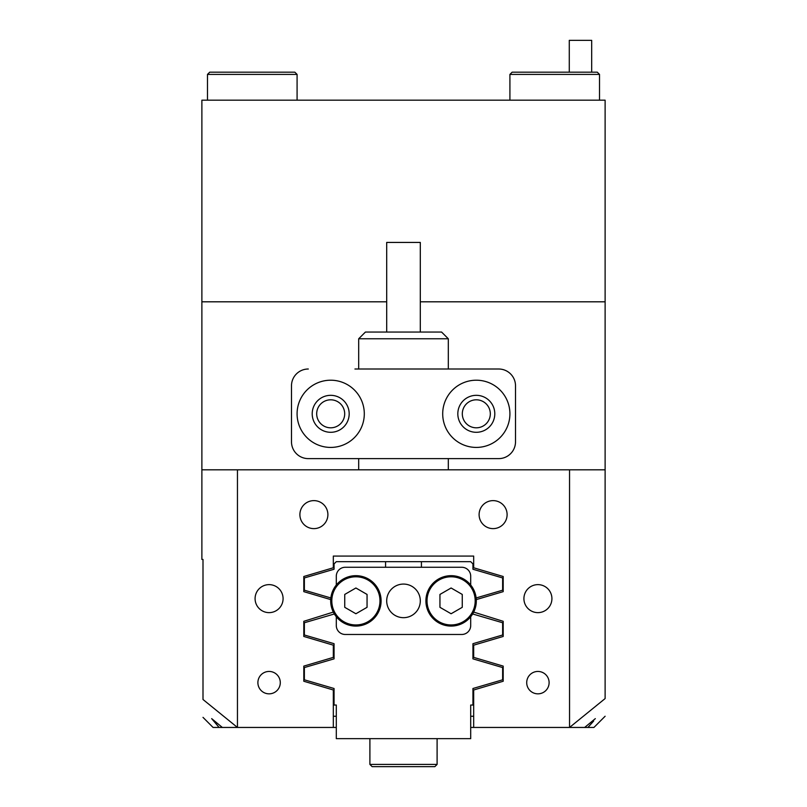 <?xml version="1.0" encoding="UTF-8"?>
<svg xmlns="http://www.w3.org/2000/svg" width="807" height="807" viewBox="0 0 807 807"><rect width="100%" height="100%" fill="white"/><g stroke="black" fill="none" stroke-linecap="round" stroke-linejoin="round"><path stroke-width="1.21" d="M203.001 717.362L213.078 727.45L237.45 727.45L237.45 469.815L569.55 469.815L569.55 727.45L473.679 727.45L473.679 689.985L503.195 681.249L503.195 666.108L473.679 657.382L473.679 645.176L503.195 636.451L503.195 621.309C487.246 616.588 487.246 616.588 503.195 621.309L473.679 612.089M280.291 682.641A11.197 11.197 0 0 0 269.084 671.444A11.197 11.197 0 0 0 257.887 682.641A11.197 11.197 0 0 0 269.084 693.838A11.197 11.197 0 0 0 280.291 682.641M549.113 682.641A11.197 11.197 0 0 0 537.916 671.444A11.197 11.197 0 0 0 526.709 682.641A11.197 11.197 0 0 0 537.916 693.838A11.197 11.197 0 0 0 549.113 682.641M327.894 514.624A14.001 14.001 0 0 0 313.893 500.622A14.001 14.001 0 0 0 299.891 514.624A14.001 14.001 0 0 0 313.893 528.625A14.001 14.001 0 0 0 327.894 514.624M507.109 514.624A14.001 14.001 0 0 0 493.107 500.622A14.001 14.001 0 0 0 479.106 514.624A14.001 14.001 0 0 0 493.107 528.625A14.001 14.001 0 0 0 507.109 514.624M283.086 598.633A14.001 14.001 0 0 0 269.084 584.631A14.001 14.001 0 0 0 255.083 598.633A14.001 14.001 0 0 0 269.084 612.634A14.001 14.001 0 0 0 283.086 598.633M551.917 598.633A14.001 14.001 0 0 0 537.916 584.631A14.001 14.001 0 0 0 523.914 598.633A14.001 14.001 0 0 0 537.916 612.634A14.001 14.001 0 0 0 551.917 598.633M344.69 413.809A14.001 14.001 0 0 0 330.688 399.808A14.001 14.001 0 0 0 316.687 413.809A14.001 14.001 0 0 0 330.688 427.811A14.001 14.001 0 0 0 344.69 413.809M490.313 413.809A14.001 14.001 0 0 0 476.312 399.808A14.001 14.001 0 0 0 462.31 413.809A14.001 14.001 0 0 0 476.312 427.811A14.001 14.001 0 0 0 490.313 413.809M593.69 720.964L587.899 727.45L593.922 727.45L605.119 716.243M237.45 469.815L201.881 469.815L201.881 301.808L386.694 301.808L201.881 301.808L201.881 100.179L605.119 100.179L605.119 301.808L420.306 301.808L605.119 301.808L605.119 698.569C605.119 722.124 605.119 722.124 605.119 698.569L569.55 727.45L587.899 727.45M219.1 727.45L211.676 718.644L222.339 727.45M336.297 727.45L237.45 727.45L203.001 699.498C203.001 723.304 203.001 723.304 203.001 699.498L203.001 559.433L201.881 559.433L201.881 469.815M333.321 727.45L333.321 689.985L303.805 681.249L303.805 666.108L333.321 657.382L333.321 645.176L303.805 636.451L303.805 621.309L333.321 612.089M476.271 599.601L503.195 591.642L503.195 576.501L473.679 567.775L473.679 556.073L333.321 556.073L333.321 567.775L303.805 576.501L303.805 591.642L330.729 599.601M588.323 726.996L593.216 721.529M584.661 727.45L595.324 718.644M605.119 469.815L569.55 469.815M503.195 636.451C487.246 641.162 487.246 641.162 503.195 636.451M334.058 613.451L334.058 614.056L334.058 613.451M334.058 643.693L334.058 658.855L334.058 643.693L304.37 634.998L304.37 622.752L334.058 614.056M334.058 658.855L304.37 667.56L304.37 679.807L334.058 688.502L334.058 705.046L336.297 705.046L336.297 714.003M472.942 658.855L472.942 643.693L472.942 658.855L502.63 667.56L502.63 679.807L472.942 688.502L472.942 705.046L470.703 705.046L470.703 714.003M472.942 614.056L472.942 613.451L472.942 614.056L502.63 622.752L502.63 634.998L472.942 643.693M385.575 567.271L385.575 561.672L336.297 561.672L334.058 563.911L334.058 569.248L304.37 577.943L304.37 590.199L330.86 597.957M385.575 561.672L470.703 561.672L472.942 563.911L472.942 569.248L502.63 577.943L502.63 590.199L476.14 597.957M421.425 567.271L421.425 561.672M336.297 705.046L336.297 738.647L470.703 738.647L470.703 705.046M473.679 716.243L470.703 716.243M336.297 716.243L333.321 716.243M473.679 727.45L470.703 727.45M364.3 413.809A33.601 33.601 0 0 0 330.688 380.208A33.601 33.601 0 0 0 297.087 413.809A33.601 33.601 0 0 0 330.688 447.421A33.601 33.601 0 0 0 364.3 413.809M349.179 413.809A18.48 18.48 0 0 0 330.688 395.329A18.48 18.48 0 0 0 312.208 413.809A18.48 18.48 0 0 0 330.688 432.3A18.48 18.48 0 0 0 349.179 413.809M509.913 413.809A33.601 33.601 0 0 0 476.312 380.208A33.601 33.601 0 0 0 442.7 413.809A33.601 33.601 0 0 0 476.312 447.421A33.601 33.601 0 0 0 509.913 413.809M494.792 413.809A18.48 18.48 0 0 0 476.312 395.329A18.48 18.48 0 0 0 457.821 413.809A18.48 18.48 0 0 0 476.312 432.3A18.48 18.48 0 0 0 494.792 413.809M291.488 441.812L291.488 385.817L291.488 441.812A16.806 16.806 0 0 0 308.294 458.618L498.706 458.618A16.806 16.806 0 0 0 515.512 441.812L515.512 385.817A16.806 16.806 0 0 0 498.706 369.011L354.939 369.011M354.939 458.618L308.294 458.618M308.294 369.011A16.806 16.806 0 0 0 291.488 385.817M358.691 338.769L365.42 332.05L441.58 332.05L448.309 338.769L358.691 338.769L358.691 369.011M386.694 332.05L386.694 242.433L420.306 242.433L420.306 332.05M569.278 72.176L569.278 40.35L591.682 40.35L591.682 72.176M437.101 764.411L434.862 766.65L372.138 766.65L369.899 764.411L437.101 764.411L437.101 738.647M420.306 600.872A16.806 16.806 0 0 0 403.5 584.076A16.806 16.806 0 0 0 386.694 600.872A16.806 16.806 0 0 0 403.5 617.678A16.806 16.806 0 0 0 420.306 600.872M336.297 585.035L336.297 576.228A8.958 8.958 0 0 1 345.255 567.271L461.745 567.271A8.958 8.958 0 0 1 470.703 576.228L470.703 585.035M470.703 616.709L470.703 625.516A8.958 8.958 0 0 1 461.745 634.473L345.255 634.473A8.958 8.958 0 0 1 336.297 625.516L336.297 616.709M355.897 626.081A25.199 25.199 0 0 1 330.688 600.872A25.199 25.199 0 0 1 355.897 575.673A25.199 25.199 0 0 1 381.096 600.872A25.199 25.199 0 0 1 355.897 626.081A25.199 25.199 0 0 0 381.096 600.872A25.199 25.199 0 0 0 355.897 575.673M355.897 587.99L344.74 594.436L344.74 607.318L355.897 613.754L367.054 607.318L367.054 594.436L355.897 587.99M451.103 626.081A25.199 25.199 0 0 1 425.904 600.872A25.199 25.199 0 0 1 451.103 575.673A25.199 25.199 0 0 1 476.312 600.872A25.199 25.199 0 0 1 451.103 626.081A25.199 25.199 0 0 0 476.312 600.872A25.199 25.199 0 0 0 451.103 575.673M451.103 587.99L439.946 594.436L439.946 607.318L451.103 613.754L462.26 607.318L462.26 594.436L451.103 587.99M509.913 74.415L512.152 72.176L597.281 72.176L599.52 74.415L509.913 74.415L509.913 100.179M207.48 74.415L209.719 72.176L294.848 72.176L297.087 74.415L207.48 74.415L207.48 100.179M355.897 576.793A24.079 24.079 0 0 0 331.808 600.872A24.079 24.079 0 0 0 355.897 624.951A24.079 24.079 0 0 0 379.976 600.872A24.079 24.079 0 0 0 355.897 576.793M451.103 576.793A24.079 24.079 0 0 0 427.024 600.872A24.079 24.079 0 0 0 451.103 624.951A24.079 24.079 0 0 0 475.192 600.872A24.079 24.079 0 0 0 451.103 576.793M448.309 469.815L448.309 458.618M448.309 369.011L448.309 338.769M358.691 469.815L358.691 458.618M369.899 738.647L369.899 764.411M599.52 74.415L599.52 100.179M297.087 74.415L297.087 100.179"/></g></svg>
